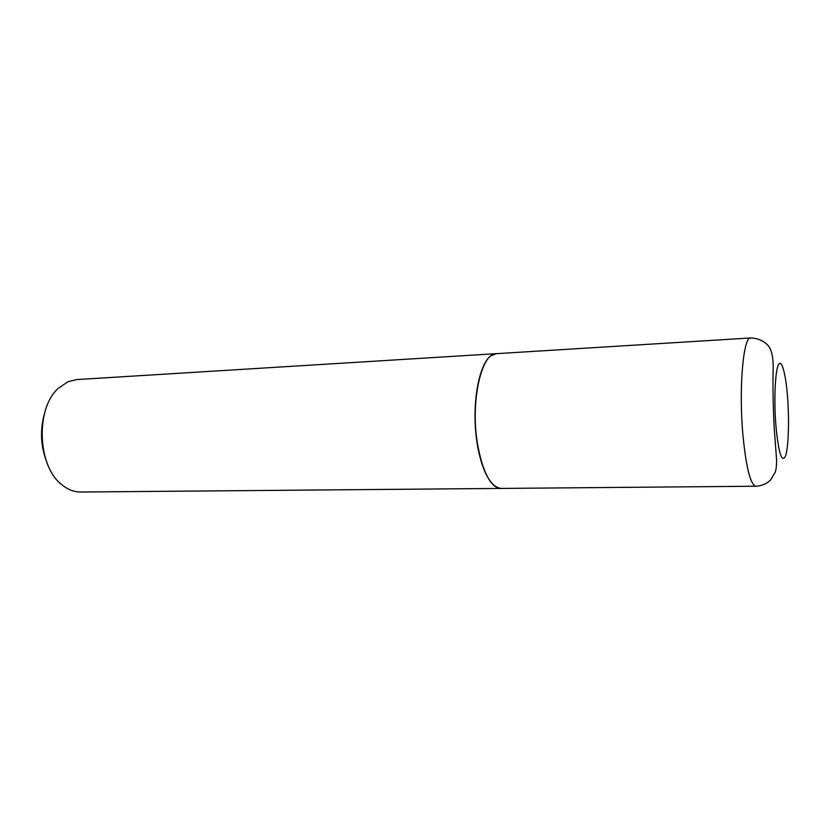 <?xml version="1.0" encoding="UTF-8"?>
<svg xmlns="http://www.w3.org/2000/svg" width="830" height="830" viewBox="0 0 830 830"><rect width="100%" height="100%" fill="white"/><g stroke="black" fill="none" stroke-linecap="round" stroke-linejoin="round"><path stroke-width="1.25" d="M501.196 488.424C490.395 487.158 482.417 471.855 477.26 442.504C470.486 400.496 481.597 352.677 496.454 353.663L750.745 337.966C743.275 336.243 738.638 388.751 742.954 435.356C746.18 467.85 750.517 484.813 755.954 486.235L501.196 488.424M501.061 488.424L500.936 488.424C489.793 488.86 478.205 463.545 475.611 430.231C472.913 396.968 479.968 363.872 490.686 355.925L496.33 353.673M500.936 488.424L80.728 492.034C74.067 492.065 67.728 489.586 61.711 484.606C37.34 466.159 35.317 408.422 58.328 388.315L68.008 381.707L76.775 379.569L496.205 353.673M46.158 460.494C40.597 444.994 40.037 429.318 44.509 413.465M787.577 397.352C789.382 420.883 788.469 448.003 785.45 456.303C781.767 463.192 778.582 453.024 775.905 425.811C773.861 400.485 775.106 371.404 778.364 364.92C781.59 358.052 785.813 373.739 787.577 397.352M750.745 337.966C760.612 338.069 767.926 344.46 768.871 346.66C771.578 350.177 773.031 356.661 773.228 366.103C772.689 383.906 773 404.511 774.183 427.917L776.538 459.146C776.683 464.686 776.278 468.981 775.293 472.042L770.614 480.01C766.733 483.755 761.847 485.82 755.954 486.235"/></g></svg>
